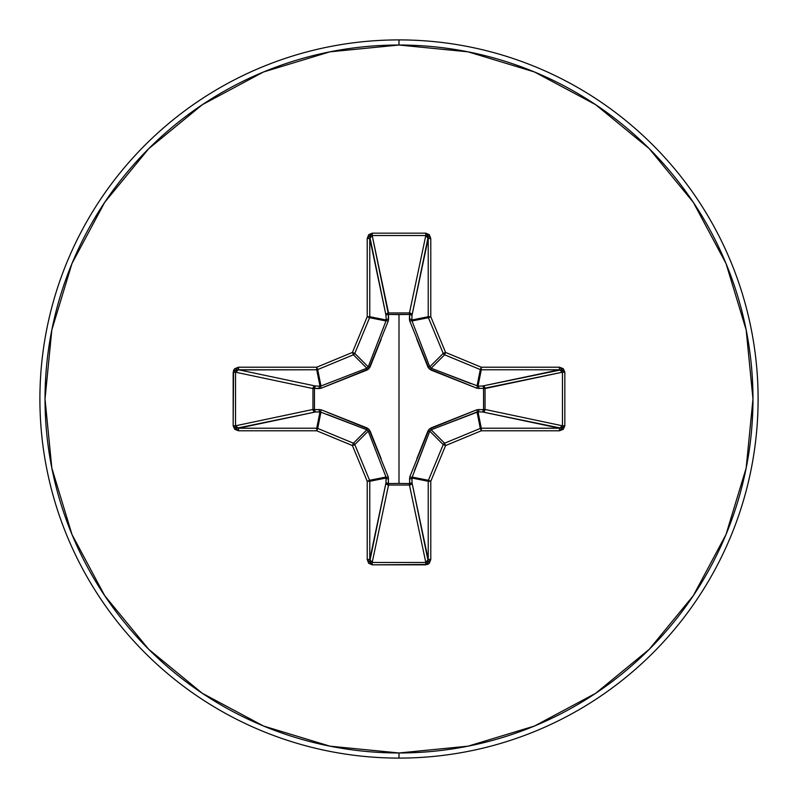 <?xml version="1.0" encoding="UTF-8"?>
<svg xmlns="http://www.w3.org/2000/svg" width="798" height="798" viewBox="0 0 798 798"><rect width="100%" height="100%" fill="white"/><g stroke="black" fill="none" stroke-linecap="round" stroke-linejoin="round"><path stroke-width="1.2" d="M370.442 236.378L372.197 235.53L388.436 314.452L388.476 312.956L409.454 312.956L425.803 235.53L372.197 235.53L388.546 312.956A2.564 2.364 -11.9 0 0 385.993 315.32L369.773 238.532L369.773 316.726L386.142 319.978L385.993 315.32L369.933 237.355M428.067 237.355L412.007 315.32L409.564 314.452L409.524 312.956L411.259 313.694L412.007 315.32L411.858 319.978L428.227 316.726L428.227 238.532L412.007 315.32A2.564 2.364 11.9 0 0 409.454 312.956L425.803 235.53L427.558 236.378M561.622 370.442L562.47 372.197L483.548 388.436L485.044 388.476L485.044 409.454L562.47 425.803L562.47 372.197L485.044 388.546A2.564 2.364 78.1 0 0 482.68 385.993L559.468 369.773L481.274 369.773L478.022 386.142L482.68 385.993L560.645 369.933M560.645 428.067L482.68 412.007L483.548 409.564L485.044 409.524L484.306 411.259L482.68 412.007L478.022 411.858L481.274 428.227L559.468 428.227L482.68 412.007A2.564 2.364 101.9 0 0 485.044 409.454L562.47 425.803L561.622 427.558M369.933 560.645L385.993 482.68L386.142 478.022L369.773 481.274L369.773 559.468L385.993 482.68A2.564 2.364 -168.1 0 0 388.546 485.044L372.197 562.47L425.803 562.47L409.454 485.044L388.546 485.044L388.436 483.548L399 483.438L388.436 483.548L388.247 476.925L368.876 429.125L321.075 409.753L314.452 409.564L314.452 388.436L321.075 388.247L368.876 368.876L388.247 321.075L388.436 314.452L399 314.562L399 483.438L399 314.562L409.564 314.452L409.753 321.075L429.125 368.876L476.925 388.247L483.548 388.436L483.548 409.564L476.925 409.753L429.125 429.125L409.753 476.925L409.564 483.548L399 483.438L409.564 483.548L409.753 476.925A2.564 0.778 -159.1 0 0 411.997 477.034L428.416 480.296L443.209 444.596L429.773 431.149L414.451 470.601M409.534 484.157L411.608 483.877M399 758.1A359.1 359.1 0 0 0 758.1 399A359.1 359.1 0 0 0 399 39.9L399 45.027A353.973 353.973 0 0 1 752.973 399A353.973 353.973 0 0 1 399 752.973L399 758.1A359.1 359.1 0 0 1 39.9 399A359.1 359.1 0 0 1 399 39.9A359.1 359.1 0 0 1 758.1 399A359.1 359.1 0 0 1 399 758.1L399 752.973A353.973 353.973 0 0 1 45.027 399A353.973 353.973 0 0 1 399 45.027L399 39.9A359.1 359.1 0 0 0 39.9 399A359.1 359.1 0 0 0 399 758.1M399 752.973L329.943 746.17L263.539 726.03L202.343 693.312L148.707 649.293L104.688 595.657L71.97 534.461L51.83 468.057L45.027 399L51.83 329.943L71.97 263.539L104.688 202.343L148.707 148.707L202.343 104.688L263.539 71.97L329.943 51.83L399 45.027L468.057 51.83L534.461 71.97L595.657 104.688L649.293 148.707L693.312 202.343L726.03 263.539L746.17 329.943L752.973 399L746.17 468.057L726.03 534.461L693.312 595.657L649.293 649.293L595.657 693.312L534.461 726.03L468.057 746.17L399 752.973M416.785 458.87L427.997 430.82L430.82 427.997L476.925 409.753L483.548 409.564L483.548 388.436L476.925 388.247A2.564 0.778 110.9 0 0 477.034 386.003L478.022 386.142L481.274 369.773A2.564 2.554 -168.8 0 1 480.296 369.584L477.034 386.003L481.274 367.22L445.573 352.427L430.78 316.726L430.78 238.532L429.334 234.722L425.803 233.166L372.197 233.166L368.666 234.722L367.22 238.532L367.22 316.726L352.427 352.427L316.726 367.22L238.532 367.22L234.722 368.666L233.565 370.282L233.166 425.803L234.722 429.334L238.532 430.78L316.726 430.78L352.427 445.573L367.22 481.274L367.22 559.468L368.666 563.278L372.197 564.834L427.718 564.435L429.334 563.278L430.78 559.468L430.78 481.274L445.573 445.573L481.274 430.78L559.468 430.78L563.278 429.334L564.834 425.803L564.834 372.197L563.278 368.666L559.468 367.22L481.274 367.22L445.573 352.427L430.78 316.726L430.78 238.532L425.803 233.166L372.197 233.166L367.22 238.532L367.22 316.726L352.427 352.427L316.726 367.22L238.532 367.22L233.166 372.197L233.166 425.803L238.532 430.78L238.532 428.227L316.726 428.227L319.978 411.858L315.32 412.007L237.355 428.067M366.94 429.803L353.404 443.209A2.564 2.554 45 0 1 354.791 444.596L368.227 431.149L354.791 444.596L369.584 480.296L386.003 477.034L368.227 431.149L366.851 429.773L319.978 411.858L316.726 428.227A2.564 2.554 11.2 0 1 317.704 428.416L320.966 411.997L317.704 428.416L353.404 443.209L366.851 429.773L327.399 414.451M427.558 561.622L425.803 562.47L409.454 485.044A2.564 2.364 168.1 0 0 412.007 482.68L428.227 559.468L428.227 481.274L411.858 478.022L412.007 482.68L428.067 560.645M237.355 369.933L316.726 369.773A2.564 2.554 -11.2 0 0 317.704 369.584A2.564 2.554 168.8 0 1 316.726 369.773L319.978 386.142L316.726 369.773L238.532 369.773L315.32 385.993L319.978 386.142L320.966 386.003L317.704 369.584L353.404 354.791A2.564 2.554 -45 0 0 354.791 353.404A2.564 2.554 135 0 1 353.404 354.791L366.851 368.227L353.404 354.791L317.704 369.584L320.966 386.003L366.851 368.227L368.227 366.851L354.791 353.404L369.584 317.704A2.564 2.554 -78.7 0 0 369.773 316.726A2.564 2.554 101.2 0 1 369.584 317.704L354.791 353.404L368.227 366.851L386.003 320.966L369.584 317.704L386.003 320.966L386.142 319.978L369.773 316.726L369.773 238.532L372.197 235.53L425.803 235.53L428.227 238.532L428.227 316.726A2.564 2.554 78.7 0 0 428.416 317.704A2.564 2.554 -101.2 0 1 428.227 316.726L411.858 319.978L411.997 320.966L428.416 317.704L443.209 353.404A2.564 2.554 45 0 0 444.596 354.791A2.564 2.554 -135 0 1 443.209 353.404L429.773 366.851L443.209 353.404L428.416 317.704L411.997 320.966L429.773 366.851L431.149 368.227L444.596 354.791L480.296 369.584L444.596 354.791L431.149 368.227L478.022 386.142A2.564 0.878 -91.8 0 1 478.89 388.586A2.564 0.878 88.2 0 0 478.022 386.142L482.68 385.993A2.564 0.878 -91.8 0 1 483.548 388.436A2.564 0.878 88.2 0 0 482.68 385.993L484.306 386.741L485.044 388.476L483.548 388.436L485.044 388.546L485.044 409.454L483.548 409.564L485.044 409.454A2.564 2.364 -78.1 0 1 485.044 409.524L483.548 409.564A2.564 0.878 -88.2 0 1 482.68 412.007L478.022 411.858A2.564 0.878 91.8 0 0 478.89 409.414A2.564 0.878 -88.2 0 1 478.022 411.858L477.034 411.997A2.564 0.778 69.1 0 0 476.925 409.753A2.564 0.778 -110.9 0 1 477.034 411.997L480.296 428.416A2.564 2.554 -11.2 0 1 481.274 428.227L478.022 411.858L431.149 429.773L430.82 427.997L431.149 429.773L444.596 443.209L480.296 428.416L477.034 411.997L431.149 429.773L429.773 431.149L443.209 444.596A2.564 2.554 -45 0 1 444.596 443.209L431.12 429.783M477.034 386.003A2.564 0.778 -69.1 0 1 476.925 388.247L430.82 370.003L431.149 368.227L470.601 383.549M368.197 366.94L383.549 327.399M236.378 427.558L235.53 425.803L235.53 372.197L238.532 369.773L315.32 385.993A2.564 2.364 -78.1 0 0 312.956 388.546L235.53 372.197L235.53 425.803L312.956 409.454L312.956 388.546L235.53 372.197L236.378 370.442M320.966 411.997A2.564 0.778 110.9 0 1 321.075 409.753A2.564 0.778 -69.1 0 0 320.966 411.997L315.32 412.007L313.674 411.229L312.956 409.454A2.564 2.364 -101.9 0 0 315.32 412.007L238.532 428.227L235.53 425.803L312.956 409.454L321.075 409.753L367.18 427.997L370.003 430.82L381.215 458.87M429.803 431.06L427.997 430.82L429.773 431.149L411.858 478.022L428.227 481.274A2.564 2.554 -78.7 0 1 428.416 480.296L411.997 477.034L412.007 482.68L411.229 484.326L409.454 485.044L388.546 485.044L386.771 484.326L385.993 482.68L386.003 477.034L369.584 480.296A2.564 2.554 78.7 0 1 369.773 481.274L386.142 478.022L386.003 477.034A2.564 0.778 159.1 0 0 388.247 476.925L388.546 485.044L372.197 562.47L370.442 561.622M411.858 478.022A2.564 0.878 -1.8 0 1 409.414 478.89A2.564 0.878 178.2 0 0 411.858 478.022M411.997 477.034A2.564 0.778 20.9 0 1 409.753 476.925M412.007 482.68A2.564 0.878 -1.8 0 1 409.564 483.548L412.007 482.68M409.454 485.044L409.564 483.548L409.454 485.044M385.993 482.68L388.436 483.548A2.564 0.878 1.8 0 1 385.993 482.68M386.142 478.022A2.564 0.878 -178.2 0 0 388.586 478.89A2.564 0.878 1.8 0 1 386.142 478.022M388.247 476.925A2.564 0.778 -20.9 0 1 386.003 477.034L368.227 431.149L370.003 430.82L368.217 431.12M366.851 429.773L367.18 427.997L366.851 429.773M319.978 411.858A2.564 0.878 88.2 0 1 319.11 409.414A2.564 0.878 -91.8 0 0 319.978 411.858M315.32 412.007A2.564 0.878 88.2 0 1 314.452 409.564L315.32 412.007M431.06 368.197L430.82 370.003L427.997 367.18L429.783 366.881M409.753 321.075L409.414 319.11A2.564 0.878 -178.2 0 1 411.858 319.978L411.997 320.966A2.564 0.778 -20.9 0 0 409.753 321.075A2.564 0.778 159.1 0 1 411.997 320.966L429.773 366.851L427.997 367.18L416.785 339.13M314.452 388.436L314.452 409.564L312.956 409.454L312.956 388.546L314.452 388.436L312.956 388.546L313.674 386.771L315.32 385.993L314.452 388.436A2.564 0.878 91.8 0 1 315.32 385.993L319.978 386.142A2.564 0.878 -88.2 0 0 319.11 388.586L314.452 388.436M409.414 319.11L409.564 314.452A2.564 0.878 -178.2 0 1 412.007 315.32L411.858 319.978A2.564 0.878 1.8 0 0 409.414 319.11M409.564 314.452L409.454 312.956A2.564 2.364 -168.1 0 1 409.524 312.956L409.564 314.452L388.436 314.452L388.546 312.956L409.454 312.956L409.564 314.452M319.978 386.142L320.966 386.003A2.564 0.778 -110.9 0 0 321.075 388.247L319.11 388.586A2.564 0.878 91.8 0 1 319.978 386.142M381.215 339.13L370.003 367.18L368.227 366.851L370.003 367.18L367.18 370.003L321.075 388.247A2.564 0.778 69.1 0 1 320.966 386.003L366.851 368.227L367.18 370.003L366.881 368.217M388.436 314.452A2.564 0.878 -1.8 0 0 385.993 315.32L386.741 313.694L388.476 312.956L388.586 319.11A2.564 0.878 -1.8 0 0 386.142 319.978L385.993 315.32A2.564 0.878 178.2 0 1 388.436 314.452M386.003 320.966A2.564 0.778 -159.1 0 1 388.247 321.075A2.564 0.778 20.9 0 0 386.003 320.966L386.142 319.978A2.564 0.878 178.2 0 1 388.586 319.11L388.247 321.075M235.53 425.803L233.166 425.803L235.53 425.803M235.53 372.197L233.166 372.197L235.53 372.197M238.532 428.227L238.532 430.78L316.726 430.78L316.726 428.227L238.532 428.227M238.532 369.773L238.532 367.22L238.532 369.773M317.704 428.416L316.726 428.227L316.726 430.78L317.704 428.416L316.726 430.78L352.427 445.573L353.404 443.209L317.704 428.416M316.726 369.773L316.726 367.22L316.726 369.773M317.704 369.584L316.726 367.22L317.704 369.584M354.791 444.596L353.404 443.209L352.427 445.573L354.791 444.596L352.427 445.573L367.22 481.274L369.584 480.296L354.791 444.596M353.404 354.791L352.427 352.427L353.404 354.791M354.791 353.404L352.427 352.427L354.791 353.404M369.773 481.274L369.584 480.296L367.22 481.274L369.773 481.274L367.22 481.274L367.22 559.468L369.773 559.468L369.773 481.274M369.584 317.704L367.22 316.726L369.584 317.704M369.773 316.726L367.22 316.726L369.773 316.726M369.773 559.468L367.22 559.468L372.197 564.834L372.197 562.47L369.773 559.468M369.773 238.532L367.22 238.532L369.773 238.532M372.197 562.47L372.197 564.834L425.803 564.834L425.803 562.47L372.197 562.47M372.197 235.53L372.197 233.166L372.197 235.53M425.803 562.47L425.803 564.834L430.78 559.468L428.227 559.468L425.803 562.47M425.803 235.53L425.803 233.166L425.803 235.53M428.227 559.468L430.78 559.468L430.78 481.274L428.227 481.274L428.227 559.468M428.227 238.532L430.78 238.532L428.227 238.532M428.416 480.296L428.227 481.274L430.78 481.274L428.416 480.296L430.78 481.274L445.573 445.573L443.209 444.596L428.416 480.296M428.227 316.726L430.78 316.726L428.227 316.726M428.416 317.704L430.78 316.726L428.416 317.704M444.596 443.209L443.209 444.596L445.573 445.573L444.596 443.209L445.573 445.573L481.274 430.78L480.296 428.416L444.596 443.209M443.209 353.404L445.573 352.427L443.209 353.404M444.596 354.791L445.573 352.427L444.596 354.791M481.274 428.227L480.296 428.416L481.274 430.78L481.274 428.227L481.274 430.78L559.468 430.78L559.468 428.227L481.274 428.227M481.274 367.22L480.296 369.584A2.564 2.554 11.2 0 0 481.274 369.773L481.274 367.22L481.274 369.773L559.468 369.773L559.468 367.22L481.274 367.22M559.468 428.227L559.468 430.78L564.834 425.803L562.47 425.803L559.468 428.227M562.47 425.803L564.834 425.803L564.834 372.197L562.47 372.197L562.47 425.803M559.468 367.22L559.468 369.773L562.47 372.197L564.834 372.197L559.468 367.22"/></g></svg>
